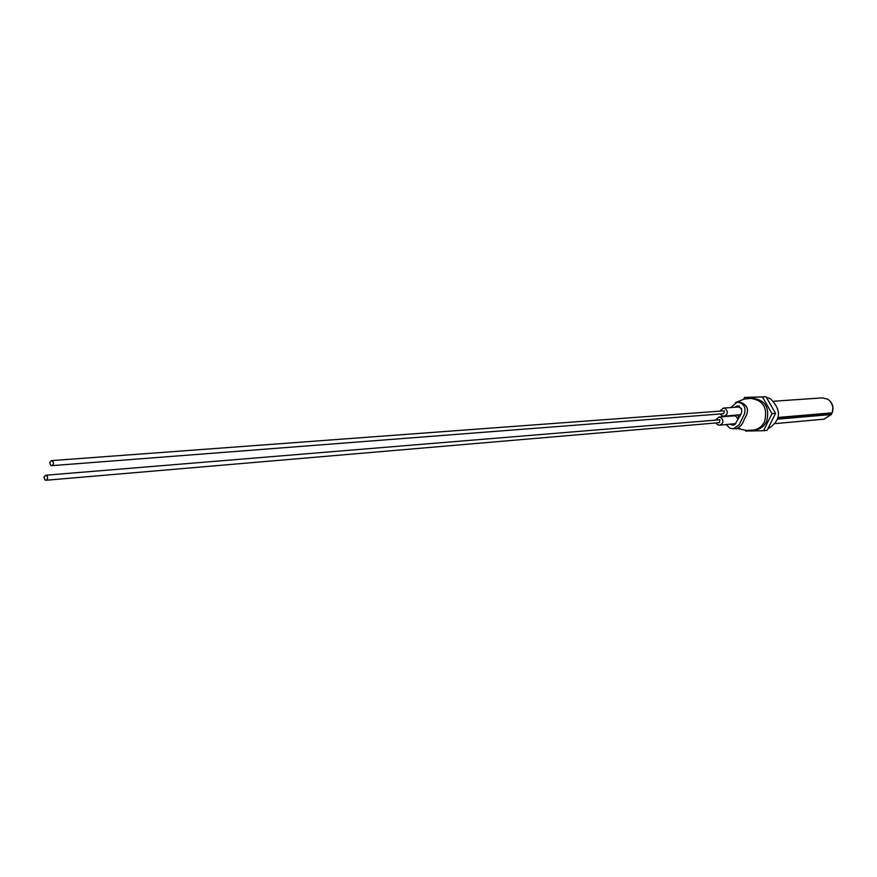 <?xml version="1.0" encoding="UTF-8"?>
<svg xmlns="http://www.w3.org/2000/svg" width="877" height="877" viewBox="0 0 877 877"><rect width="100%" height="100%" fill="white"/><g stroke="black" fill="none" stroke-linecap="round" stroke-linejoin="round"><path stroke-width="1.32" d="M767.737 429.061C780.968 420.587 781.933 410.546 770.642 398.925L766.323 397.237M770.291 404.176L771.464 406.226M771.771 420.938L771.047 422.385M720.313 413.966L721.892 415.753L723.974 416.257C727.866 414.503 728.338 411.949 725.411 408.583L723.361 408.09L720.083 410.896M723.361 408.09L738.445 407.005L741.558 408.463M740.298 414.7L723.974 416.257M745.647 431.045L763.538 430.706L772.001 413.637L762.475 396.963L766.038 396.744L744.584 397.445L743.619 399.156M777.756 419.129L831.341 414.536M737.995 415.128L738.73 417.901M831.385 414.459L823.996 419.151L775.432 423.591M773.635 401.227L822.286 397.884L827.724 399.167C832.492 402.521 833.983 407.081 832.207 412.837L778.228 417.441M832.317 412.541L832.964 406.577L830.278 401.282M831.582 414.152L777.921 418.592M831.834 412.87L831.275 413.977M763.538 430.706L767.09 430.366L775.542 413.352L766.038 396.744M772.001 413.637L775.542 413.352M762.475 396.963L744.584 397.445M735.419 402.576L744.134 399.101L750.548 398.377C763.341 400.153 767.989 407.991 764.492 421.925C761.784 426.825 757.98 429.544 753.08 430.07L752.236 430.125M750.548 398.377L752.63 398.246C765.402 400.011 770.039 407.849 766.553 421.738C763.845 426.628 760.052 429.346 755.152 429.873L753.08 430.07M732.459 424.073L734.159 424.994M730.113 424.282L732.942 425.279L734.882 424.589L738.829 417.693C743.027 412.146 742.567 408.189 737.447 405.821L734.794 407.268M726.178 424.621L730.245 428.436L735.715 428.754C739.936 427.45 742.775 424.282 744.244 419.239C749.802 410.502 748.191 404.746 739.41 401.962L739.267 401.973M733.227 428.897L739.168 424.753L744.387 414.13C746.217 407.114 743.806 403.135 737.151 402.192L730.727 407.553M738.62 405.887L737.239 407.092M715.961 422.944L717.518 424.698L719.633 425.202C723.481 423.448 723.942 420.894 721.026 417.551L718.943 417.046L715.698 419.886M718.943 417.046L734.071 415.841L736.132 416.323L738.039 419.294M735.891 423.569L719.633 425.202M44.902 479.938L46.656 480.037L47.665 478.305L47.205 476.145L45.571 475.235L43.883 477.176L44.902 479.938M45.988 480.256L719.403 422.659L719.929 419.787L45.571 475.235M50.734 465.336L52.477 465.435L53.508 463.714L53.048 461.532L51.414 460.622L49.715 462.574L50.734 465.336M51.798 465.654L723.766 413.703L724.303 410.82L51.414 460.622M737.809 418.362L738.445 418.472M739.366 401.962L737.151 402.192M752.619 430.103L746.097 430.421L737.261 428.447M735.671 428.754L740.429 428.798L737.798 428.25M739.3 406.106L738.522 406.994M737.765 418.252L738.456 418.45"/></g></svg>
